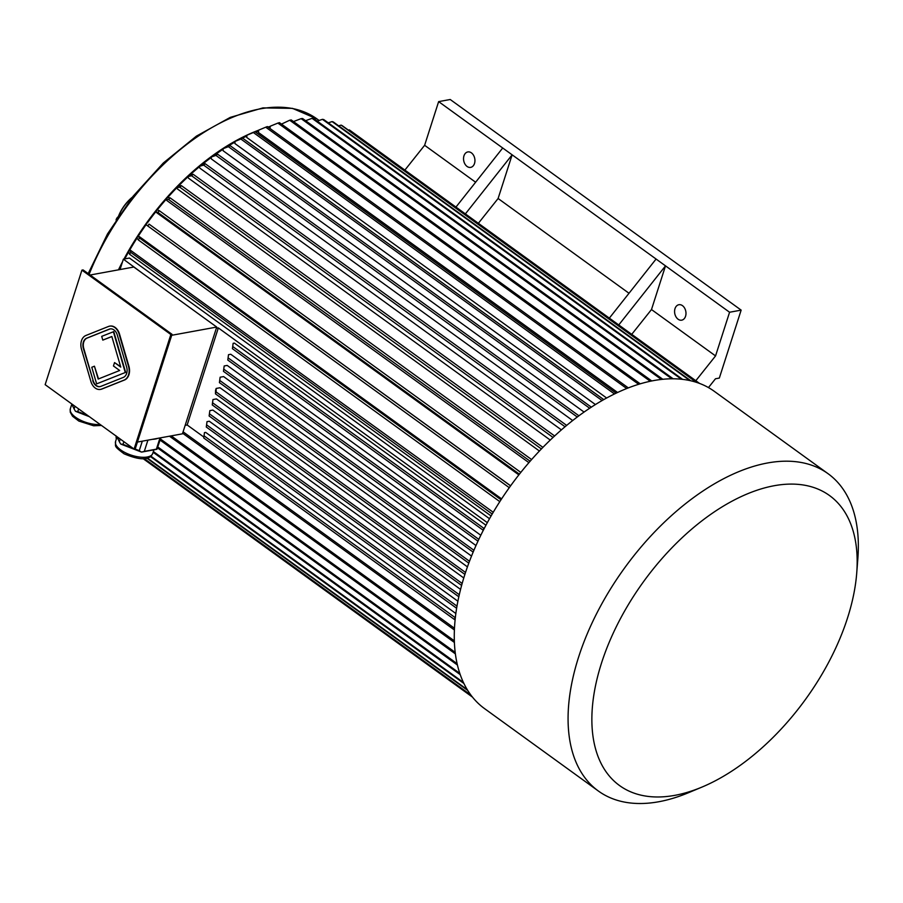 <?xml version="1.0" encoding="UTF-8"?>
<svg xmlns="http://www.w3.org/2000/svg" width="903" height="903" viewBox="0 0 903 903"><rect width="100%" height="100%" fill="white"/><g stroke="black" fill="none" stroke-linecap="round" stroke-linejoin="round"><path stroke-width="1.35" d="M110.301 328.884A8.42 6.028 -100.4 0 0 109.658 329.087L87.06 338.094A8.42 6.028 -100.4 0 0 83.753 348.389L93.133 380.558A8.42 6.028 -100.4 0 0 100.109 386.619M98.54 378.921L94.431 366.2L91.79 367.25L96.632 383.865L125.641 372.375L113.767 331.627L101.7 336.356L102.795 340.115L111.859 336.582M120.63 366.652L114.534 362.588L113.451 365.986L119.67 370.49L98.179 379.057L94.431 366.2M134.084 449.062L170.859 334.516L81.925 270.132L45.15 384.667L134.084 449.062L135.247 448.847L172.022 334.313L170.859 334.516M100.605 389.374A11.22 8.037 -100.4 0 0 100.797 389.351A11.22 8.037 -100.4 0 0 101.904 389.024L124.512 380.016A11.22 8.037 -100.4 0 0 128.915 366.279L119.535 334.121A11.22 8.037 -100.4 0 0 109.985 326.085A11.22 8.037 -100.4 0 0 109.794 326.118M160.836 437.774L156.987 449.163A22.451 9.391 17.8 0 1 156.885 449.299L141.681 452.076A22.451 9.391 17.8 0 1 141.342 452.031L120.878 444.107A22.451 9.391 17.8 0 1 120.618 443.926L119.343 441.702L120.212 439.016M147.911 440.145L144.311 451.365L156.388 449.152L159.989 437.932M144.311 451.365L141.681 452.076M116.814 436.555L119.343 441.702M132.831 448.148L123 444.344L123.858 441.657M134.829 448.926L139.254 450.642L142.302 441.172M123 444.344L120.878 444.107M141.342 452.031L139.254 450.642M152.325 439.332A22.451 9.391 17.8 0 0 158.048 438.282M89.341 416.667L75.649 411.362A22.451 9.391 17.8 0 1 75.4 411.181L74.125 408.957L74.983 406.271M87.614 415.414L77.771 411.599L78.64 408.912M77.771 411.599L75.649 411.362M71.597 403.81L74.125 408.957M137.425 442.064L182.44 433.824L216.72 327.055L133.813 267.028L90.131 275.02M216.72 327.055L171.705 335.284M483.41 530.061L483.658 528.187L484.459 528.041A195.861 109.534 125.9 0 0 483.41 530.061A195.861 109.534 125.9 0 0 464.842 574.568A195.861 109.534 125.9 0 0 455.36 617.415A195.861 109.534 125.9 0 0 455.168 619.289A195.861 109.534 125.9 0 0 484.539 708.607L598.35 791.005A195.861 109.534 125.9 0 0 688.278 792.8L701.721 787.19A179.031 100.12 125.9 0 0 856.721 573.1A179.031 100.12 125.9 0 0 755.201 490.848A179.031 100.12 125.9 0 0 601.522 663.039A179.031 100.12 125.9 0 0 701.721 787.19M455.36 617.415L454.356 619.435L455.168 619.289M485.938 525.23L234.362 343.095L233.132 343.321L232.421 348.693L483.037 530.129M203.773 436.996L187.169 424.974L218.334 327.913L487.338 522.656M455.846 613.509L205.692 432.402L204.462 432.627L203.751 438L454.356 619.435M457.9 601.229L209.27 421.238L207.001 421.656L206.29 427.029L456.625 608.261M460.564 589.411L212.86 410.075L209.835 410.628L209.124 416.001L458.826 596.77M463.77 577.965L216.438 398.912L212.961 399.544L212.25 404.928L461.614 585.449M467.438 566.87L220.027 387.748L216.167 388.448L216.088 391.891A193.614 108.281 125.9 0 0 215.467 393.832L215.546 390.389A188.005 105.143 125.9 0 1 216.167 388.448M471.524 556.067L223.605 376.585L220.129 377.217L219.418 382.601L468.792 563.133M475.983 545.536L227.195 365.422L224.17 365.975L223.459 371.347L473.149 552.105M480.802 535.265L230.773 354.258L228.504 354.676L227.793 360.049L477.98 541.168M270.11 127.312A182.395 102.005 125.9 0 0 268.846 127.673M258.597 131.082A182.395 102.005 125.9 0 0 255.662 132.21M246.88 136.014A182.395 102.005 125.9 0 0 242.535 138.114M234.994 142.098A182.395 102.005 125.9 0 0 227.127 146.715M223.086 149.277A182.395 102.005 125.9 0 0 214.124 155.384M211.2 157.506A182.395 102.005 125.9 0 0 201.821 164.775M199.484 166.694A182.395 102.005 125.9 0 0 189.98 174.979M187.971 176.819A182.395 102.005 125.9 0 0 178.58 185.939M176.807 187.745A182.395 102.005 125.9 0 0 167.631 197.633M166.039 199.439A182.395 102.005 125.9 0 0 157.224 209.959M155.779 211.776A182.395 102.005 125.9 0 0 147.403 222.849M146.083 224.678A182.395 102.005 125.9 0 0 138.283 236.134M137.019 238.087A182.395 102.005 125.9 0 0 129.885 249.781M128.666 251.881A182.395 102.005 125.9 0 0 124.783 258.901M121.329 265.505A182.395 102.005 125.9 0 0 119.252 269.692M489.516 518.717L129.445 258.044L123.372 259.15L142.618 273.406M493.23 512.283L129.693 249.713L130.698 252.321L492.203 514.033M501.605 498.874L139.547 236.755L138.125 236.044L139.513 238.031A193.614 108.281 125.9 0 0 138.306 239.916L136.906 237.929A185.205 103.574 125.9 0 1 138.125 236.044M510.624 485.791L149.063 224.125A193.614 108.281 125.9 0 0 147.753 225.953L145.947 224.576A185.205 103.574 125.9 0 1 147.257 222.748M518.853 474.876L156.783 212.747L155.655 211.652L157.901 212.442A193.614 108.281 125.9 0 1 159.3 210.681L520.805 472.404M528.91 462.652L166.897 200.568L165.915 199.281L168.635 199.518A193.614 108.281 125.9 0 1 170.103 197.847L531.607 459.559M539.418 451.015L177.507 189.009L176.695 187.553L179.9 187.248A193.614 108.281 125.9 0 1 181.435 185.668L542.917 447.369M550.266 440.077L188.513 178.184L187.869 176.559L191.583 175.758A193.614 108.281 125.9 0 1 193.174 174.29L554.623 435.968M561.406 429.884L199.856 168.139L199.394 166.355L203.638 165.102A193.614 108.281 125.9 0 1 205.252 163.759L566.666 425.403M572.694 420.538L211.426 158.996L211.144 157.066L215.919 155.395A193.614 108.281 125.9 0 1 217.567 154.176L578.925 415.786M584.083 412.073L223.165 150.778L223.052 148.724A185.205 103.574 -54.1 0 1 224.712 147.652L230.039 145.597L591.33 407.163M595.427 404.555L234.949 143.577L235.017 141.421A185.205 103.574 -54.1 0 1 236.676 140.496L242.546 138.114L603.757 399.611M606.647 398.02L246.711 137.437L246.97 135.19A185.205 103.574 -54.1 0 1 248.618 134.412L255.03 131.748L616.128 393.177M617.584 392.489L258.348 132.414L258.777 130.088L265.719 127.199A193.614 108.281 125.9 0 1 267.356 126.578L628.319 387.906M475.633 182.225L424.624 145.293L404.871 170.103M424.624 145.293L438.644 101.621L450.213 99.499L741.149 310.124L719.33 378.075L715.469 378.775L708.46 387.59M465.384 213.898L512.136 154.819L729.579 312.246L741.149 310.124M729.579 312.246L715.548 355.917L695.807 380.727M455.959 207.08L502.711 148.002L512.136 154.819L498.106 198.502L478.364 223.301M656.086 259.037L609.344 318.127M631.739 334.336L651.492 309.537L665.511 265.866L618.758 324.945M120.031 269.546L123.372 259.15M715.548 355.917L651.492 309.537M682.465 305.643A7.856 5.621 79.6 0 1 685.975 313.917A7.856 5.621 79.6 0 1 681.697 320.17A7.856 5.621 79.6 0 1 674.755 313.454A7.856 5.621 79.6 0 1 678.864 304.717A7.856 5.621 79.6 0 1 682.465 305.643M471.422 152.867A7.856 5.621 79.6 0 1 474.933 161.14A7.856 5.621 79.6 0 1 470.655 167.382A7.856 5.621 79.6 0 1 463.713 160.666A7.856 5.621 79.6 0 1 467.833 151.93A7.856 5.621 79.6 0 1 471.422 152.867M438.644 101.621L502.711 148.002M270.347 126.352A183.512 102.626 125.9 0 0 267.988 127.041M258.766 130.145A183.512 102.626 125.9 0 0 123.971 259.048M122.526 261.768A183.512 102.626 125.9 0 0 118.462 269.839M132.064 197.554A28.061 15.69 125.9 0 0 118.699 216.02M132.391 197.136A27.496 15.374 125.9 0 0 118.406 216.46M118.18 216.799A7.01 5.023 -100.4 0 0 116.069 219.993M629.007 293.272L498.106 198.502M216.336 328.274L218.334 327.913M185.171 425.347L187.169 424.974M491.085 515.952L129.592 254.24A193.614 108.281 -54.1 0 1 130.698 252.321M129.592 254.24L128.576 251.644A185.205 103.574 -54.1 0 1 129.693 249.713M651.774 380.964L291.229 119.941A193.614 108.281 125.9 0 0 289.694 120.234L281.488 124.106M650.262 381.269L289.694 120.234M662.802 379.294L302.607 118.53A193.614 108.281 125.9 0 0 301.128 118.643L292.64 121.894M661.368 379.452L301.128 118.643M640.25 383.831L279.467 122.639A193.614 108.281 125.9 0 0 277.876 123.09L270.403 126.149L269.839 128.384M638.681 384.306L277.876 123.09M602.109 400.56L240.887 139.039A193.614 108.281 -54.1 0 1 242.546 138.114M240.887 139.039L235.017 141.421M673.153 378.797L313.465 118.406A193.614 108.281 125.9 0 0 312.054 118.338L305.598 120.697M671.821 378.797L312.054 118.338M690.863 380.806L333.365 121.995A193.614 108.281 -54.1 0 0 332.123 121.6L328.263 122.819M689.869 380.581L332.123 121.6M614.491 393.968L253.371 132.527A193.614 108.281 -54.1 0 1 255.03 131.748M253.371 132.527L246.97 135.19M626.716 388.538L265.719 127.199M682.634 379.384L323.748 119.557A193.614 108.281 125.9 0 0 322.427 119.331L317.213 121.115M681.438 379.249L322.427 119.331M589.682 408.246L228.38 146.67A193.614 108.281 -54.1 0 1 230.039 145.597M228.38 146.67L223.052 148.724M519.417 474.165L157.901 212.442M155.655 211.652A185.205 103.574 125.9 0 1 157.043 209.891L159.3 210.681M510.579 485.848L149.063 224.125M509.269 487.676L147.753 225.953M530.14 461.23L168.635 199.518M165.915 199.281A185.205 103.574 125.9 0 1 167.382 197.622L170.103 197.847M501.03 499.754L139.513 238.031M499.81 501.639L138.306 239.916M541.394 448.949L179.9 187.248M176.695 187.553A185.205 103.574 125.9 0 1 178.218 185.973L181.435 185.668M553.042 437.436L191.583 175.758M187.869 176.559A185.205 103.574 125.9 0 1 189.449 175.092L193.174 174.29M577.288 417.017L215.919 155.395M211.144 157.066A185.205 103.574 125.9 0 1 212.781 155.858L217.567 154.176M697.048 382.545L342.26 125.686A193.614 108.281 -54.1 0 0 341.12 125.122L338.67 125.833M696.394 382.33L341.12 125.122M699.543 383.425L350.33 130.608A193.614 108.281 125.9 0 0 349.314 129.885L348.389 130.134M699.498 383.414L349.314 129.885M472.461 697.093L143.148 458.69L472.461 697.093M470.892 695.062L144.288 458.611M471.264 695.558L144.006 458.634M116.069 435.856L116.171 438.26M467.223 689.61L147.37 458.047M467.754 690.456L146.896 458.171M463.397 682.442L150.914 456.207M463.916 683.503L150.451 456.568M459.796 673.378L153.363 451.534M460.225 674.62L153.126 452.29M457.099 663.66L157.867 447.019M457.426 665.037L157.54 447.933M455.191 652.372L160.452 438.993M455.383 653.885L160.091 440.111M454.333 640.848L171.22 435.878M454.401 642.462L169.482 436.194M454.469 628.262L183.095 431.792M454.39 629.967L182.632 433.226M565.052 426.758L203.638 165.102M199.394 166.355A185.205 103.574 125.9 0 1 201.008 165.012L205.252 163.759M212.961 399.544L212.25 404.928M462.155 583.462L212.871 402.986M209.835 410.628L209.124 416.001M459.288 594.716L209.756 414.059M207.001 421.656L206.29 427.029M456.986 606.127L206.911 425.087M204.462 432.627L203.751 438M454.988 617.494L204.371 436.059M465.519 572.468L216.088 391.891M464.887 574.41L215.467 393.832M469.504 561.26L220.039 380.66M220.129 377.217L219.418 382.601M473.917 550.277L224.091 369.406M224.17 365.975L223.459 371.347M478.816 539.384L228.425 358.107M228.504 354.676L227.793 360.049M483.658 528.187L233.042 346.752M233.132 343.321L232.421 348.693M856.721 573.1L857.85 558.573A195.861 109.534 125.9 0 0 828.074 473.703L714.262 391.304A195.861 109.534 125.9 0 0 484.459 528.041M828.074 473.703A195.861 109.534 125.9 0 0 693.414 497.688A195.861 109.534 125.9 0 0 578.642 656.966A195.861 109.534 125.9 0 0 598.35 791.005M172.022 334.313L83.076 269.918L81.925 270.132M90.864 381.382A11.22 8.037 -100.4 0 0 100.414 389.419A11.22 8.037 -100.4 0 0 101.52 389.103L124.117 380.084A11.22 8.037 -100.4 0 0 128.531 366.358L119.151 334.189A11.22 8.037 -100.4 0 0 109.602 326.152A11.22 8.037 -100.4 0 0 108.495 326.468L85.898 335.487A11.22 8.037 -100.4 0 0 81.484 349.213L90.864 381.382M92.749 380.626A8.42 6.028 -100.4 0 0 99.917 386.653A8.42 6.028 -100.4 0 0 100.741 386.416L123.339 377.398A8.42 6.028 -100.4 0 0 126.646 367.103L117.266 334.945A8.42 6.028 -100.4 0 0 110.11 328.918A8.42 6.028 -100.4 0 0 109.274 329.155L86.677 338.173A8.42 6.028 -100.4 0 0 83.369 348.468L93.133 380.558M96.632 383.865L125.641 372.375M125.257 372.442L113.383 331.706M102.795 340.115L111.837 336.503L120.754 367.092L114.534 362.588M88.189 273.62L107.513 233.911L133.08 196.267L163.33 162.98L196.391 136.139L230.265 117.379L262.931 107.897L292.459 108.36L316.976 118.925A183.512 102.626 125.9 0 0 89.137 274.309M71.788 404.217L70.321 408.788A19.539 8.172 17.8 0 0 79.419 419.624A19.539 8.172 17.8 0 0 100.165 424.5M117.018 436.95L115.55 441.533A19.539 8.172 17.8 0 0 131.646 455.281A19.539 8.172 17.8 0 0 152.742 453.475L153.905 449.841M316.976 118.925L319.098 120.471M70.321 408.788L70.231 412.129L72.533 416.238L78.809 421.046L93.652 425.776L101.508 425.471M115.55 441.533C115.9 446.669 112.988 445.506 124.027 453.78C147.324 463.611 151.14 456.5 152.742 453.475"/></g></svg>
